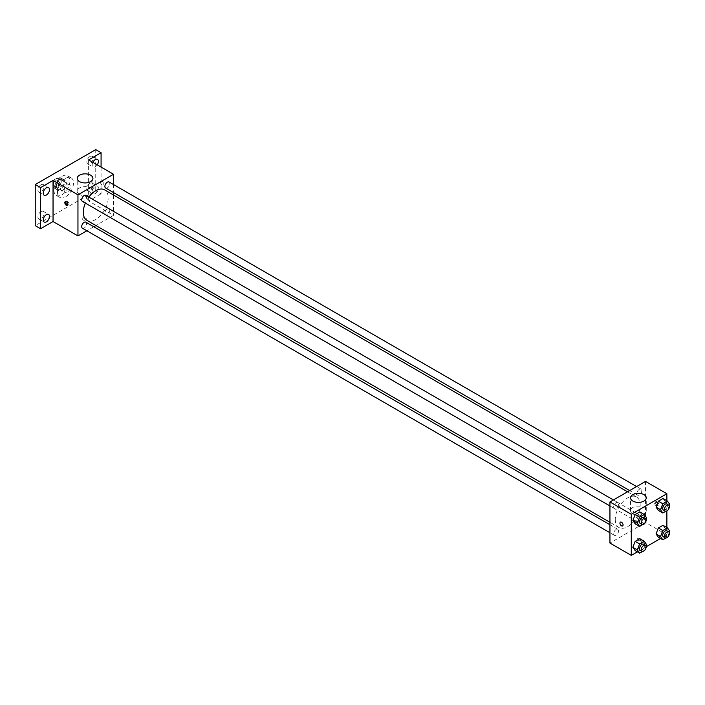 <?xml version="1.0" encoding="UTF-8"?>
<svg xmlns="http://www.w3.org/2000/svg" width="705" height="705" viewBox="0 0 705 705"><rect width="100%" height="100%" fill="white"/><g stroke="black" fill="none" stroke-linecap="round" stroke-linejoin="round"><path stroke-width="0.53" stroke-dasharray="3.52 2.64" d="M64.164 190.456A4.406 2.538 120 0 0 65.072 192.474A4.406 2.538 120 0 0 69.478 189.927A4.406 2.538 120 0 0 69.478 184.842A4.406 2.538 120 0 0 66.085 186.023A4.406 2.538 120 0 0 64.164 190.456M53.483 184.296A4.406 2.538 120 0 0 54.4 186.305A4.406 2.538 120 0 0 58.806 183.767A4.406 2.538 120 0 0 58.806 178.682A4.406 2.538 120 0 0 55.413 179.863A4.406 2.538 120 0 0 53.483 184.296M54.32 179.704L58.885 177.07A5.975 3.454 120 0 1 59.59 177.316A5.975 3.454 120 0 1 60.163 177.801L60.163 183.08A5.975 3.454 120 0 1 58.885 185.283L54.32 187.918A5.975 3.454 120 0 1 53.615 187.671A5.975 3.454 120 0 1 53.042 187.186L53.042 181.916A5.975 3.454 120 0 1 54.32 179.704L57.881 181.758L62.445 179.123L58.885 177.07M58.885 185.283L62.445 187.345L57.881 189.98L54.32 187.918M53.042 187.186L56.603 189.24L56.603 183.97L53.042 181.916M56.603 189.24A5.975 3.454 120 0 0 57.167 189.724A5.975 3.454 120 0 0 57.881 189.98M62.445 187.345A5.975 3.454 120 0 0 63.714 185.133L60.163 183.08M62.445 179.123A5.975 3.454 120 0 1 63.15 179.37A5.975 3.454 120 0 1 63.714 179.863L63.714 185.133M57.881 181.758A5.975 3.454 120 0 0 56.603 183.97M60.163 189.689A6.292 3.631 -60 0 1 57.017 189.998A6.292 3.631 -60 0 1 57.017 182.736A6.292 3.631 -60 0 1 63.3 179.105A6.292 3.631 -60 0 1 64.27 184.146A6.292 3.631 -60 0 1 60.163 189.689M61.934 190.711A6.292 3.631 120 0 0 66.05 185.168A6.292 3.631 120 0 0 65.08 180.127A6.292 3.631 120 0 0 60.233 181.811A6.292 3.631 120 0 0 57.493 188.147A6.292 3.631 120 0 0 58.797 191.029A6.292 3.631 120 0 0 61.934 190.711M63.714 179.863L60.163 177.801M53.933 190.2A11.324 6.539 120 0 0 56.277 195.382A11.324 6.539 120 0 0 67.601 188.843A11.324 6.539 120 0 0 67.601 175.774A11.324 6.539 120 0 0 58.876 178.806A11.324 6.539 120 0 0 53.933 190.2M57.493 192.254A11.324 6.539 120 0 0 59.837 197.435A11.324 6.539 120 0 0 71.161 190.896A11.324 6.539 120 0 0 71.161 177.827A11.324 6.539 120 0 0 62.437 180.859A11.324 6.539 120 0 0 57.493 192.254M89.958 156.51A4.406 2.547 120 0 0 87.085 160.396A4.406 2.547 120 0 0 87.755 163.93A4.406 2.547 120 0 0 92.161 161.383A4.406 2.547 120 0 0 92.161 156.29A4.406 2.547 120 0 0 89.958 156.51M41.031 184.763A4.406 2.547 120 0 0 38.149 188.649A4.406 2.547 120 0 0 38.828 192.174A4.406 2.547 120 0 0 43.234 189.636A4.406 2.547 120 0 0 43.234 184.543A4.406 2.547 120 0 0 41.031 184.763M41.031 211.553A4.406 2.547 120 0 0 38.149 215.439A4.406 2.547 120 0 0 38.828 218.964A4.406 2.547 120 0 0 43.234 216.426A4.406 2.547 120 0 0 43.234 211.333A4.406 2.547 120 0 0 41.031 211.553M89.958 183.3A4.406 2.547 120 0 0 87.085 187.186A4.406 2.547 120 0 0 87.755 190.72A4.406 2.547 120 0 0 92.161 188.173A4.406 2.547 120 0 0 92.161 183.088A4.406 2.547 120 0 0 89.958 183.3M95.739 149.627L95.739 190.711L35.25 225.635M101.079 167.085L101.079 193.796L95.739 190.711M101.079 193.796L88.627 200.987L113.531 215.369L95.924 225.538M93.809 226.754L86.865 230.764M82.617 219.863A2.203 1.269 0 0 0 85.023 220.136A2.203 1.269 0 0 0 86.38 218.964A2.203 1.269 0 0 0 84.177 217.686A2.203 1.269 0 0 0 81.974 218.964A2.203 1.269 0 0 0 82.617 219.863A2.203 1.269 0 0 0 85.023 220.136A2.203 1.269 0 0 0 86.38 218.964A2.203 1.269 0 0 0 84.177 217.686A2.203 1.269 0 0 0 81.974 218.964A2.203 1.269 0 0 0 82.617 219.863M97.246 164.873A4.406 2.547 -60 0 1 95.298 166.794A4.406 2.547 -60 0 1 93.095 167.014A4.406 2.547 -60 0 1 92.866 162.344M95.298 193.584A4.406 2.547 -60 0 1 93.095 193.804A4.406 2.547 -60 0 1 92.417 190.271A4.406 2.547 -60 0 1 95.298 186.384A4.406 2.547 -60 0 1 97.501 186.164A4.406 2.547 -60 0 1 98.18 189.698A4.406 2.547 -60 0 1 95.298 193.584M88.627 159.894L88.627 200.987M86.935 220.348A17.616 10.17 120 0 0 104.552 210.178A17.616 10.17 120 0 0 104.552 189.839M88.848 197.1A17.616 10.17 120 0 0 85.375 203.119M113.531 184.569L113.531 192.588M113.531 195.029L113.531 215.369M105.609 188.006A3.472 2 120 0 0 109.081 186.005A3.472 2 120 0 0 109.081 181.996M82.406 228.191A3.472 2 120 0 0 85.878 226.19A3.472 2 120 0 0 85.878 222.181M104.886 213.21A3.472 2 120 0 0 105.609 214.796A3.472 2 120 0 0 109.081 212.795A3.472 2 120 0 0 109.081 208.786A3.472 2 120 0 0 106.402 209.711A3.472 2 120 0 0 104.886 213.21M85.878 195.391A3.472 2 -60 0 1 86.6 196.977A3.472 2 -60 0 1 85.085 200.476A3.472 2 -60 0 1 82.406 201.401M100.41 182.11A2.203 1.269 -120 0 0 101.379 184.322A2.203 1.269 -120 0 0 103.071 184.913A2.203 1.269 -120 0 0 103.071 182.375A2.203 1.269 -120 0 0 100.868 181.106A2.203 1.269 -120 0 0 100.41 182.11A2.203 1.269 -120 0 0 101.37 184.322A2.203 1.269 -120 0 0 103.071 184.913A2.203 1.269 -120 0 0 103.071 182.375A2.203 1.269 -120 0 0 100.868 181.106A2.203 1.269 -120 0 0 100.41 182.11M65.829 201.551A2.203 1.269 60 0 1 66.182 201.128A2.203 1.269 60 0 1 67.883 201.718A2.203 1.269 60 0 1 68.843 203.93A2.203 1.269 60 0 1 68.385 204.944A2.203 1.269 60 0 1 67.839 205.032M79.506 194.43A7.861 4.538 180 0 1 77.206 191.222A7.861 4.538 180 0 1 85.067 186.684A7.861 4.538 180 0 1 92.928 191.222A7.861 4.538 180 0 1 88.081 195.417A7.861 4.538 180 0 1 79.506 194.43M615.271 519.426A17.616 10.17 120 0 0 618.92 527.49A17.616 10.17 120 0 0 636.536 517.32A17.616 10.17 120 0 0 636.536 496.981A17.616 10.17 120 0 0 622.964 501.696A17.616 10.17 120 0 0 615.271 519.426M618.585 504.119A3.472 2 -60 0 1 617.069 507.609A3.472 2 -60 0 1 614.39 508.543A3.472 2 -60 0 1 614.39 504.533A3.472 2 -60 0 1 617.862 502.524A3.472 2 -60 0 1 618.585 504.119M636.871 520.352A3.472 2 120 0 0 637.593 521.938A3.472 2 120 0 0 641.065 519.929A3.472 2 120 0 0 641.065 515.919A3.472 2 120 0 0 638.386 516.853A3.472 2 120 0 0 636.871 520.352M613.676 533.747A3.472 2 120 0 0 614.39 535.333A3.472 2 120 0 0 617.862 533.324A3.472 2 120 0 0 617.862 529.314A3.472 2 120 0 0 615.192 530.248A3.472 2 120 0 0 613.676 533.747M636.871 493.562A3.472 2 120 0 0 637.593 495.148A3.472 2 120 0 0 641.065 493.139A3.472 2 120 0 0 641.065 489.129A3.472 2 120 0 0 638.386 490.063A3.472 2 120 0 0 636.871 493.562M645.524 481.418L645.524 522.502L609.94 543.053M666.868 527.543L666.868 534.831L645.524 522.502M666.868 534.831L660.559 538.479M646.159 546.789L637.355 551.874M637.734 540.356A2.203 1.269 0 0 0 640.14 540.629A2.203 1.269 0 0 0 641.497 539.457A2.203 1.269 0 0 0 639.294 538.179A2.203 1.269 0 0 0 637.091 539.457A2.203 1.269 0 0 0 637.734 540.356A2.203 1.269 0 0 0 640.14 540.629A2.203 1.269 0 0 0 641.497 539.448A2.203 1.269 0 0 0 639.294 538.179A2.203 1.269 0 0 0 637.091 539.448A2.203 1.269 0 0 0 637.734 540.347M665.3 501.801L662.991 498.505L665.3 501.801L662.991 507.759L658.364 510.42L662.991 507.759L665.3 501.801L669.75 504.366M642.105 541.986L639.788 538.699L642.105 541.986L639.788 547.944L635.17 550.605L639.788 547.944L642.105 541.986L646.547 544.551M666.868 500.753L666.868 510.913M665.3 528.591L662.991 525.304L665.3 528.591L662.991 534.549L658.364 537.21L662.991 534.549L665.3 528.591L669.75 531.156M642.105 515.196L639.788 511.9L642.105 515.196L639.788 521.154L635.17 523.815L639.788 521.154L642.105 515.196L646.547 517.761M655.527 502.603A2.203 1.269 -120 0 0 656.487 504.815A2.203 1.269 -120 0 0 658.188 505.406A2.203 1.269 -120 0 0 658.188 502.868A2.203 1.269 -120 0 0 655.985 501.599A2.203 1.269 -120 0 0 655.527 502.603M620.4 522.141L620.4 522.141A2.203 1.269 60 0 1 622.101 522.731A2.203 1.269 60 0 1 623.061 524.943A2.203 1.269 60 0 1 622.603 525.948L622.603 525.956M654.628 503.123A2.203 1.269 -120 0 0 655.597 505.335A2.203 1.269 -120 0 0 657.289 505.926A2.203 1.269 -120 0 0 657.289 503.388A2.203 1.269 -120 0 0 655.086 502.11A2.203 1.269 -120 0 0 654.628 503.123M632.843 513.901A7.861 4.538 180 0 1 630.543 510.684A7.861 4.538 180 0 1 638.404 506.146A7.861 4.538 180 0 1 646.265 510.684A7.861 4.538 180 0 1 641.409 514.879A7.861 4.538 180 0 1 632.843 513.901M646.009 519.153L644.238 523.718L642.669 524.626M640.193 523.436A3.472 2 120 0 0 643.665 521.436A3.472 2 120 0 0 643.665 517.426M644.238 523.718L639.788 521.154M669.212 505.758L667.441 510.323L665.864 511.231M663.387 510.041A3.472 2 120 0 0 666.86 508.041A3.472 2 120 0 0 666.86 504.031M667.441 510.323L662.991 507.759M646.009 545.943L644.238 550.508L642.669 551.416M640.193 550.226A3.472 2 120 0 0 643.665 548.226A3.472 2 120 0 0 643.665 544.216M644.238 550.508L639.788 547.944M669.212 532.548L667.441 537.113L665.864 538.021M663.387 536.831A3.472 2 120 0 0 666.86 534.831A3.472 2 120 0 0 666.86 530.821M667.441 537.113L662.991 534.549M54.4 186.305L65.072 192.474M58.806 178.682L69.478 184.842M65.08 180.127L63.3 179.105M58.797 191.029L57.017 189.998M63.15 179.37L59.59 177.316M57.167 189.724L53.615 187.671M71.161 177.827L67.601 175.774M59.837 197.435L56.277 195.382M87.755 190.72L93.095 193.804M92.161 183.088L97.501 186.164M38.828 218.964L44.168 222.049M43.234 211.333L48.574 214.417M38.828 192.174L44.168 195.259M43.234 184.543L48.574 187.627M87.755 163.93L93.095 167.014M92.161 156.29L97.501 159.374M66.182 201.128L65.283 201.648M68.385 204.944L67.486 205.463M92.928 191.222L92.928 178.383M77.206 191.222L77.206 178.383M636.536 496.981L627.547 491.79M618.92 527.49L609.94 522.299M609.94 505.97L614.39 508.543M613.412 499.96L617.862 502.524M641.065 515.919L109.081 208.786M637.593 521.938L105.609 214.796M617.862 529.314L609.94 524.74M614.39 535.333L609.94 532.76M641.065 489.129L636.606 486.565M637.593 495.148L629.662 490.574M657.289 505.926L658.188 505.406M655.086 502.11L655.985 501.599M646.265 510.684L646.265 497.853M630.543 510.684L630.543 497.853"/><path stroke-width="1.06" d="M86.865 230.764L77.955 235.911L53.042 221.529L40.59 228.72L35.25 225.635L35.25 184.551L95.739 149.627L101.079 152.703L101.079 167.085M95.924 225.538L93.809 226.754M46.371 221.828A4.406 2.547 -60 0 1 44.168 222.049A4.406 2.547 -60 0 1 43.49 218.515A4.406 2.547 -60 0 1 46.371 214.628A4.406 2.547 -60 0 1 48.574 214.417A4.406 2.547 -60 0 1 49.253 217.951A4.406 2.547 -60 0 1 46.371 221.828M46.371 195.038A4.406 2.547 -60 0 1 44.168 195.259A4.406 2.547 -60 0 1 43.49 191.725A4.406 2.547 -60 0 1 46.371 187.838A4.406 2.547 -60 0 1 48.574 187.627A4.406 2.547 -60 0 1 49.253 191.161A4.406 2.547 -60 0 1 46.371 195.038M53.042 221.529L53.042 180.445L40.59 187.627L35.25 184.551M40.59 228.72L40.59 187.627M77.955 235.911L77.955 194.818L53.042 180.445M77.955 194.818L113.531 174.276L88.627 159.894L101.079 152.703M79.506 181.599A7.861 4.538 180 0 1 77.206 178.383A7.861 4.538 180 0 1 85.067 173.844A7.861 4.538 180 0 1 92.928 178.383A7.861 4.538 180 0 1 88.081 182.577A7.861 4.538 180 0 1 79.506 181.599M92.866 162.344A4.406 2.547 -60 0 1 95.298 159.594A4.406 2.547 -60 0 1 97.501 159.374A4.406 2.547 -60 0 1 97.246 164.873M85.375 203.119A17.616 10.17 120 0 0 83.287 212.284A17.616 10.17 120 0 0 86.935 220.348L609.94 522.299M627.547 491.79L104.552 189.839A17.616 10.17 120 0 0 88.848 197.1M113.531 174.276L113.531 184.569M113.531 192.588L113.531 195.029M636.606 486.565L109.081 181.996A3.472 2 120 0 0 106.402 182.921A3.472 2 120 0 0 104.886 186.42A3.472 2 120 0 0 105.609 188.006L629.662 490.574M609.94 524.74L85.878 222.181A3.472 2 120 0 0 83.199 223.106A3.472 2 120 0 0 81.692 226.605A3.472 2 120 0 0 82.406 228.191L609.94 532.76M609.94 505.97L82.406 201.401A3.472 2 -60 0 1 82.406 197.391A3.472 2 -60 0 1 85.878 195.391L613.412 499.96M67.944 204.45A2.203 1.269 60 0 1 67.486 205.463A2.203 1.269 60 0 1 65.283 204.186A2.203 1.269 60 0 1 65.283 201.648A2.203 1.269 60 0 1 66.984 202.238A2.203 1.269 60 0 1 67.944 204.45M67.839 205.032A2.203 1.269 60 0 1 66.182 203.674A2.203 1.269 60 0 1 65.829 201.551M637.355 551.874L631.283 555.373L609.94 543.053L609.94 501.96L645.524 481.418L666.868 493.747L666.868 500.753M660.559 538.479L646.159 546.789M658.364 510.42L656.055 507.133L658.364 501.176L662.991 498.505L658.364 501.176L656.055 507.133L658.364 510.42L662.815 512.993L660.506 509.706L662.815 503.749L667.441 501.079L669.75 504.366L669.212 505.758M635.17 550.605L632.852 547.318L635.17 541.361L639.788 538.699L635.17 541.361L632.852 547.318L635.17 550.605L639.611 553.178L637.302 549.891L639.611 543.934L644.238 541.264L646.547 544.551L646.009 545.943M666.868 510.913L666.868 527.543M631.283 555.373L631.283 514.289L666.868 493.747M658.364 537.21L656.055 533.923L658.364 527.966L662.991 525.304L658.364 527.966L656.055 533.923L658.364 537.21L662.815 539.783L660.506 536.496L662.815 530.539L667.441 527.869L669.75 531.156L669.212 532.548M635.17 523.815L632.852 520.528L635.17 514.571L639.788 511.9L635.17 514.571L632.852 520.528L635.17 523.815L639.611 526.388L637.302 523.101L639.611 517.144L644.238 514.474L646.547 517.761L646.009 519.153M631.283 514.289L609.94 501.96M632.843 501.061A7.861 4.538 180 0 1 630.543 497.853A7.861 4.538 180 0 1 638.404 493.315A7.861 4.538 180 0 1 646.265 497.853A7.861 4.538 180 0 1 641.409 502.048A7.861 4.538 180 0 1 632.843 501.061M623.061 524.943A2.203 1.269 60 0 1 622.603 525.956A2.203 1.269 60 0 1 620.4 524.679A2.203 1.269 60 0 1 620.4 522.141A2.203 1.269 60 0 1 622.101 522.731A2.203 1.269 60 0 1 623.061 524.943M622.603 525.948A2.203 1.269 60 0 1 620.4 524.679A2.203 1.269 60 0 1 620.4 522.141M642.669 524.626L639.611 526.388M645.445 518.448L643.665 517.426A3.472 2 120 0 0 640.986 518.351A3.472 2 120 0 0 639.47 521.85A3.472 2 120 0 0 640.193 523.436L641.973 524.467A3.472 2 120 0 0 645.445 522.458A3.472 2 120 0 0 645.445 518.448A3.472 2 120 0 0 642.766 519.382A3.472 2 120 0 0 641.25 522.872A3.472 2 120 0 0 641.973 524.467M637.302 523.101L632.852 520.528M639.611 517.144L635.17 514.571M644.238 514.474L639.788 511.9M665.864 511.231L662.815 512.993M668.64 505.053L666.86 504.031A3.472 2 120 0 0 664.189 504.956A3.472 2 120 0 0 662.674 508.455A3.472 2 120 0 0 663.387 510.041L665.167 511.072A3.472 2 120 0 0 668.64 509.063A3.472 2 120 0 0 668.64 505.053A3.472 2 120 0 0 665.969 505.987A3.472 2 120 0 0 664.454 509.477A3.472 2 120 0 0 665.167 511.072M660.506 509.706L656.055 507.133M662.815 503.749L658.364 501.176M667.441 501.079L662.991 498.505M642.669 551.416L639.611 553.178M645.445 545.238L643.665 544.216A3.472 2 120 0 0 640.986 545.141A3.472 2 120 0 0 639.47 548.64A3.472 2 120 0 0 640.193 550.226L641.973 551.257A3.472 2 120 0 0 645.445 549.248A3.472 2 120 0 0 645.445 545.238A3.472 2 120 0 0 642.766 546.172A3.472 2 120 0 0 641.25 549.662A3.472 2 120 0 0 641.973 551.257M637.302 549.891L632.852 547.318M639.611 543.934L635.17 541.361M644.238 541.264L639.788 538.699M665.864 538.021L662.815 539.783M668.64 531.843L666.86 530.821A3.472 2 120 0 0 664.189 531.746A3.472 2 120 0 0 662.674 535.245A3.472 2 120 0 0 663.387 536.831L665.167 537.862A3.472 2 120 0 0 668.64 535.853A3.472 2 120 0 0 668.64 531.843A3.472 2 120 0 0 665.969 532.777A3.472 2 120 0 0 664.454 536.267A3.472 2 120 0 0 665.167 537.862M660.506 536.496L656.055 533.923M662.815 530.539L658.364 527.966M667.441 527.869L662.991 525.304"/></g></svg>
